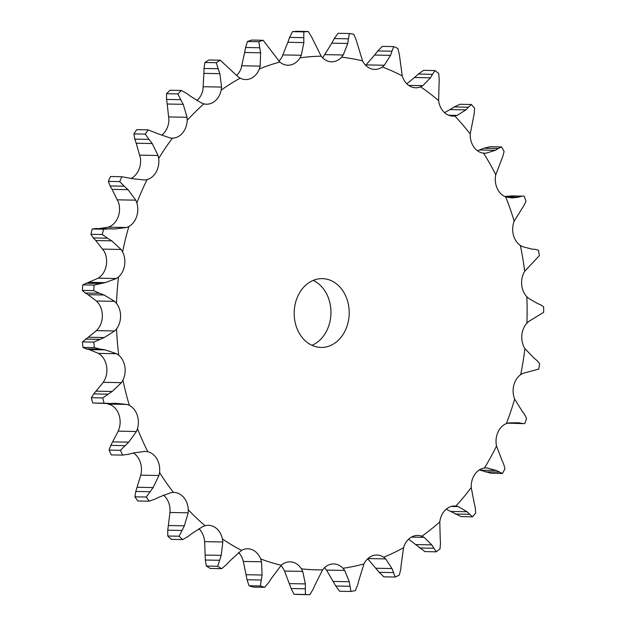 <?xml version="1.0" encoding="UTF-8"?>
<svg xmlns="http://www.w3.org/2000/svg" width="626" height="626" viewBox="0 0 626 626"><rect width="100%" height="100%" fill="white"/><g stroke="black" fill="none" stroke-linecap="round" stroke-linejoin="round"><path stroke-width="0.94" d="M204.921 62.49L203.974 68.469L218.169 68.735L216.283 62.702A281.864 225.407 -88.9 0 1 220.258 60.206L208.896 59.986A281.864 225.407 -88.9 0 0 204.921 62.49L216.283 62.702M220.008 74.15L217.981 68.242M203.998 67.976L203.873 73.845M221.197 90.097A256.871 205.414 -88.9 0 1 240.204 78.14A18.514 14.805 -88.9 0 0 245.65 79.557A18.514 14.805 -88.9 0 0 251.19 78.328A18.514 14.805 -88.9 0 0 259.32 68.985A256.871 205.414 -88.9 0 1 279.83 62.029A18.514 14.805 -88.9 0 0 287.897 65.229A18.514 14.805 -88.9 0 0 290.55 64.979A18.514 14.805 -88.9 0 0 300.003 57.858A256.871 205.414 -88.9 0 1 321.169 56.199A18.514 14.805 -88.9 0 0 331.177 61.794A18.514 14.805 -88.9 0 0 331.522 61.802A18.514 14.805 -88.9 0 0 341.569 57.185A256.871 205.414 -88.9 0 1 362.54 60.886A18.514 14.805 -88.9 0 0 371.421 68.883A18.514 14.805 -88.9 0 0 374.731 69.423A18.514 14.805 -88.9 0 0 382.322 66.982A256.871 205.414 -88.9 0 1 402.228 75.887A18.514 14.805 -88.9 0 0 409.623 85.981A18.514 14.805 -88.9 0 0 415.75 87.773A18.514 14.805 -88.9 0 0 420.594 86.858A256.871 205.414 -88.9 0 1 438.623 100.606A18.514 14.805 -88.9 0 0 444.233 112.367A18.514 14.805 -88.9 0 0 452.903 116.107A18.514 14.805 -88.9 0 0 454.812 115.982A256.871 205.414 -88.9 0 1 470.228 134.019A18.514 14.805 -88.9 0 0 473.819 146.969A18.514 14.805 -88.9 0 0 483.585 153.182A256.871 205.414 -88.9 0 1 495.753 174.756A18.514 14.805 -88.9 0 0 497.177 188.371A18.514 14.805 -88.9 0 0 505.73 196.924A256.871 205.414 -88.9 0 1 514.157 221.158A18.514 14.805 -88.9 0 0 513.359 234.875A18.514 14.805 -88.9 0 0 520.339 245.423A256.871 205.414 -88.9 0 1 524.674 271.324A18.514 14.805 -88.9 0 0 521.685 284.58A18.514 14.805 -88.9 0 0 526.81 296.685A256.871 205.414 -88.9 0 1 526.889 323.196A18.514 14.805 -88.9 0 0 521.826 335.45A18.514 14.805 -88.9 0 0 524.893 348.619A256.871 205.414 -88.9 0 1 520.691 374.653A18.514 14.805 -88.9 0 0 513.774 385.405A18.514 14.805 -88.9 0 0 514.65 399.098A256.871 205.414 -88.9 0 1 506.356 423.583A18.514 14.805 -88.9 0 0 497.858 432.394A18.514 14.805 -88.9 0 0 496.512 446.048A256.871 205.414 -88.9 0 1 484.454 467.99A18.514 14.805 -88.9 0 0 474.727 474.5A18.514 14.805 -88.9 0 0 471.214 487.56A256.871 205.414 -88.9 0 1 455.892 506.051A18.514 14.805 -88.9 0 0 454.797 505.98A18.514 14.805 -88.9 0 0 445.336 509.994A18.514 14.805 -88.9 0 0 439.788 521.92A256.871 205.414 -88.9 0 1 421.838 536.216A18.514 14.805 -88.9 0 0 417.8 535.433A18.514 14.805 -88.9 0 0 410.875 537.421A18.514 14.805 -88.9 0 0 403.535 547.734A256.871 205.414 -88.9 0 1 383.683 557.242A18.514 14.805 -88.9 0 0 376.883 555.019A18.514 14.805 -88.9 0 0 372.767 555.661A18.514 14.805 -88.9 0 0 363.933 563.932A256.871 205.414 -88.9 0 1 342.985 568.267A18.514 14.805 -88.9 0 0 333.728 563.94A18.514 14.805 -88.9 0 0 332.57 563.971A18.514 14.805 -88.9 0 0 322.601 569.863A256.871 205.414 -88.9 0 1 301.419 568.838A18.514 14.805 -88.9 0 0 291.927 562.007A18.514 14.805 -88.9 0 0 290.088 561.827A18.514 14.805 -88.9 0 0 281.223 565.278A256.871 205.414 -88.9 0 1 260.682 558.948A18.514 14.805 -88.9 0 0 252.497 549.855A18.514 14.805 -88.9 0 0 247.755 548.775A18.514 14.805 -88.9 0 0 241.511 550.371A256.871 205.414 -88.9 0 1 222.441 538.986A18.514 14.805 -88.9 0 0 215.907 528A18.514 14.805 -88.9 0 0 208.466 525.316A18.514 14.805 -88.9 0 0 205.078 525.738A256.871 205.414 -88.9 0 1 188.269 509.767A18.514 14.805 -88.9 0 0 183.645 497.349A18.514 14.805 -88.9 0 0 173.832 492.404A18.514 14.805 -88.9 0 0 173.418 492.404A256.871 205.414 -88.9 0 1 159.552 472.497A18.514 14.805 -88.9 0 0 157.032 459.148A18.514 14.805 -88.9 0 0 147.83 451.729A256.871 205.414 -88.9 0 1 147.728 451.518A256.871 205.414 -88.9 0 1 137.477 428.708A18.514 14.805 -88.9 0 0 137.164 414.968A18.514 14.805 -88.9 0 0 129.363 405.366A256.871 205.414 -88.9 0 1 122.939 380.17A18.514 14.805 -88.9 0 0 124.848 366.617A18.514 14.805 -88.9 0 0 118.76 355.232A256.871 205.414 -88.9 0 1 116.546 328.893A18.514 14.805 -88.9 0 0 120.591 316.067A18.514 14.805 -88.9 0 0 116.475 303.367A256.871 205.414 -88.9 0 1 118.549 276.966A18.514 14.805 -88.9 0 0 124.566 265.393A18.514 14.805 -88.9 0 0 122.586 251.895A256.871 205.414 -88.9 0 1 128.862 226.51A18.514 14.805 -88.9 0 0 136.609 216.674A18.514 14.805 -88.9 0 0 136.851 202.934A256.871 205.414 -88.9 0 1 147.079 179.599A18.514 14.805 -88.9 0 0 156.234 171.9A18.514 14.805 -88.9 0 0 158.683 158.472A256.871 205.414 -88.9 0 1 172.44 138.15A18.514 14.805 -88.9 0 0 182.636 132.9A18.514 14.805 -88.9 0 0 187.19 120.341A256.871 205.414 -88.9 0 1 203.904 103.861A18.514 14.805 -88.9 0 0 206.494 104.198A18.514 14.805 -88.9 0 0 214.726 101.279A18.514 14.805 -88.9 0 0 221.197 90.097L221.573 87.077L219.859 73.665L203.865 73.359L202.949 89.753A18.514 14.805 -88.9 0 1 196.893 100.59M240.204 78.14L238.005 76.732L220.258 60.206M187.19 120.341L187.064 117.281L183.207 104.323L167.22 104.018L168.942 119.996A18.514 14.805 -88.9 0 1 164.388 132.555A18.514 14.805 -88.9 0 1 161.805 135.052M158.683 158.472L158.073 155.498L152.181 143.526L136.194 143.221L140.435 158.128A18.514 14.805 -88.9 0 1 137.986 171.555A18.514 14.805 -88.9 0 1 131.304 178.293M136.851 202.934L135.772 200.171L128.048 189.662L112.054 189.365L118.604 202.581A18.514 14.805 -88.9 0 1 118.369 216.33A18.514 14.805 -88.9 0 1 110.614 226.158L108.329 227.168L126.515 227.512L114.738 228.967L95.355 228.513M122.586 251.895L121.084 249.461L111.796 240.861L95.801 240.556L104.339 251.55A18.514 14.805 -88.9 0 1 106.318 265.048A18.514 14.805 -88.9 0 1 100.301 276.614L98.212 278.179L116.397 278.531L105.058 282.639L94.127 285.08A281.864 225.407 -88.9 0 0 93.689 290.605L99.432 293.265L85.238 292.999L82.335 290.386A281.864 225.407 -88.9 0 1 82.765 284.861L98.212 278.179M116.475 303.367L114.605 301.356L104.088 295.002L88.102 294.697L96.42 301.012L98.227 303.015A18.514 14.805 -88.9 0 1 102.343 315.723A18.514 14.805 -88.9 0 1 98.298 328.54L96.506 330.606L114.691 330.958L104.206 337.547L93.837 342.109A281.864 225.407 -88.9 0 0 94.299 347.618L100.387 349.136L86.192 348.862L82.937 347.399A281.864 225.407 -88.9 0 1 82.475 341.89L96.506 330.606M118.76 355.232L116.608 353.729L105.246 349.887L89.26 349.582L98.423 353.385L100.52 354.887A18.514 14.805 -88.9 0 1 106.6 366.265A18.514 14.805 -88.9 0 1 104.699 379.825L103.267 382.306L121.452 382.65L112.21 391.461L102.734 397.94A281.864 225.407 -88.9 0 0 104.072 403.214L110.317 403.52M106.663 403.527L111.115 405.022A18.514 14.805 -88.9 0 1 118.917 414.623A18.514 14.805 -88.9 0 1 119.23 428.356L118.228 431.15L136.413 431.494L128.745 442.159L120.45 450.297A281.864 225.407 -88.9 0 0 122.618 455.11L128.815 454.202M133.393 452.997A18.514 14.805 -88.9 0 1 138.784 458.803A18.514 14.805 -88.9 0 1 141.304 472.153L140.772 475.142L158.957 475.486L153.135 487.568L146.273 497.028A281.864 225.407 -88.9 0 0 149.168 501.199L155.123 499.102M163.48 495.103A18.514 14.805 -88.9 0 1 165.397 496.997A18.514 14.805 -88.9 0 1 170.022 509.423L169.982 512.483L188.168 512.827L184.373 525.832L179.13 536.232A281.864 225.407 -88.9 0 0 182.643 539.573L188.176 536.388M198.896 528.704A18.514 14.805 -88.9 0 1 204.193 538.634L204.647 541.647L222.833 541.991L221.197 555.379L217.684 566.287A281.864 225.407 -88.9 0 0 221.674 568.674L226.604 564.519M238.514 552.492A18.514 14.805 -88.9 0 1 242.434 558.595L243.365 561.436L261.551 561.78L262.083 575.012L260.353 585.975A281.864 225.407 -88.9 0 0 264.649 587.298L268.844 582.36M280.886 565.591A18.514 14.805 -88.9 0 1 283.171 568.494L284.54 571.045L302.726 571.389L305.363 583.917L305.394 594.489A281.864 225.407 -88.9 0 0 309.823 594.7L313.164 589.168M324.526 567.696A18.514 14.805 -88.9 0 1 324.738 567.915L326.498 570.075L344.683 570.419L349.261 581.726L350.959 591.468A281.864 225.407 -88.9 0 0 355.341 590.568L357.759 584.676M341.569 57.185L343.251 54.978L347.766 43.46L331.78 43.155L323.321 56.841A18.514 14.805 -88.9 0 1 322.476 57.694M300.003 57.858L301.294 55.268L303.86 42.591L287.866 42.286L281.755 57.514A18.514 14.805 -88.9 0 1 278.852 61.121M259.32 68.985L260.173 66.121L260.627 52.803L244.641 52.498L241.073 68.641A18.514 14.805 -88.9 0 1 236.667 75.386M313.188 280.409A34.407 27.513 -88.9 0 1 330.951 313.211A34.407 27.513 -88.9 0 1 311.944 345.317M298.383 331.584A34.407 27.513 -88.9 0 1 297.765 296.294A34.407 27.513 -88.9 0 1 322.343 278.633A34.407 27.513 -88.9 0 1 349.198 313.563A34.407 27.513 -88.9 0 1 321.036 347.438A34.407 27.513 -88.9 0 1 298.383 331.584M203.904 103.861L201.525 103.032L191.04 96.6M181.399 90.473L170.037 90.261A281.864 225.407 -88.9 0 0 166.539 93.704L166.547 99.432L180.742 99.706L177.901 93.923A281.864 225.407 -88.9 0 1 181.399 90.473L186.947 93.595M166.493 98.978L167.298 104.472M263.131 40.275L251.769 40.064A281.864 225.407 -88.9 0 0 247.481 41.512L245.556 47.498L259.751 47.772L258.843 41.731A281.864 225.407 -88.9 0 1 263.131 40.275L279.83 62.029M245.658 46.997L244.563 52.999M148.143 129.856L136.781 129.645A281.864 225.407 -88.9 0 0 133.901 133.894L134.809 139.136L149.004 139.402L145.263 134.113A281.864 225.407 -88.9 0 1 148.143 129.856L158.621 134.003L169.967 137.931L172.04 138.15M134.684 138.722L136.343 143.628M308.266 31.519L296.904 31.3A281.864 225.407 -88.9 0 0 292.475 31.644L289.588 37.388L303.782 37.662L303.837 31.863A281.864 225.407 -88.9 0 1 308.266 31.519L311.638 37.044L321.169 56.199M289.775 36.903L287.71 42.779M147.079 179.599L144.614 179.998L132.837 178.739L121.843 176.735A281.864 225.407 -88.9 0 0 119.707 181.618L124.253 186.212L110.059 185.938L108.345 181.399A281.864 225.407 -88.9 0 1 110.489 176.516L121.843 176.735M109.871 185.601L112.273 189.701M349.418 33.507L338.056 33.288L334.276 38.554L348.471 38.82L349.418 33.507A281.864 225.407 -88.9 0 1 353.8 34.281L356.249 40.197L362.54 60.886M334.534 38.092L331.545 43.617M128.862 226.51L126.515 227.512M382.322 66.982L384.325 65.245L390.561 55.354L374.575 55.049L365.686 65.323M95.637 228.521L92.233 228.975A281.864 225.407 -88.9 0 0 90.919 234.288L93.305 237.935L107.5 238.209L102.281 234.507A281.864 225.407 -88.9 0 1 103.595 229.194L109.832 228.795M95.7 228.521L111.561 228.795M99.338 228.56L108.329 227.168M93.071 237.677L96.068 240.814M393.715 46.59L382.361 46.371L377.775 50.941L391.97 51.215L393.715 46.59A281.864 225.407 -88.9 0 1 397.886 48.452L399.357 54.517L402.228 75.887M378.112 50.526L374.27 55.464M118.549 276.966L116.397 278.531M420.594 86.858L422.824 85.66L430.492 77.804L414.506 77.499L406.861 83.829M84.972 292.827L88.399 294.869M434.929 70.574L423.575 70.355L418.325 74.048L432.519 74.314L434.929 70.574A281.864 225.407 -88.9 0 1 438.709 73.453L439.202 79.416L438.623 100.606M418.716 73.704L414.138 77.843M116.546 328.893L114.691 330.958M454.812 115.982L457.191 115.387L465.924 109.886L449.938 109.581L444.554 112.664M85.903 348.792L89.581 349.652M471.37 104.487L460.008 104.268L454.249 106.921L468.444 107.195L471.37 104.487A281.864 225.407 -88.9 0 1 474.594 108.259L474.156 113.877L470.228 134.019M454.695 106.655L449.523 109.847M122.939 380.17L121.452 382.65M483.585 153.182L486.003 153.206L495.401 150.279L479.414 149.974L477.411 150.702M107.93 394.177L93.736 393.903L91.373 397.721A281.864 225.407 -88.9 0 0 92.711 402.995L108.188 403.559M93.736 393.903L103.267 382.306M501.536 146.93L490.174 146.719L484.078 148.221L498.273 148.495L501.536 146.93A281.864 225.407 -88.9 0 1 504.087 151.445L502.788 156.5L495.753 174.756M484.563 148.049L478.96 150.146M129.363 405.366L127 404.435L115.215 403.261M137.477 428.708L136.413 431.494M505.73 196.924L512.068 197.926L517.725 197.331L506.262 197.112M122.618 455.11L111.256 454.899A281.864 225.407 -88.9 0 1 109.088 450.078L110.779 445.391L118.228 431.15M506.598 196.259L524.205 196.181L511.825 195.922L504.806 196.541M514.157 221.158L523.923 205.524L525.965 201.243A281.864 225.407 -88.9 0 0 524.205 196.181M147.83 451.729L144.637 451.385M520.339 245.423L522.546 246.644L531.975 249.125M159.552 472.497L158.957 475.486M149.168 501.199L137.814 500.98A281.864 225.407 -88.9 0 1 134.911 496.817L135.787 491.449L140.772 475.142M524.674 271.324L539.346 255.619A281.864 225.407 -88.9 0 0 538.438 250.204L535.081 249.336M173.418 492.404L170.953 492.693L159.63 496.887M526.81 296.685L528.774 298.453L537.57 303.532M188.269 509.767L188.168 512.827M182.643 539.573L171.281 539.354A281.864 225.407 -88.9 0 1 167.768 536.012L167.745 530.191L169.982 512.483M526.889 323.196L528.837 321.373L543.665 312.343A281.864 225.407 -88.9 0 0 543.65 306.795L540.551 304.752M205.078 525.738L202.699 526.638L192.252 533.313M524.893 348.619L534.275 358.33M222.441 538.986L222.833 541.991M221.674 568.674L210.313 568.455A281.864 225.407 -88.9 0 1 206.322 566.068L205.336 560.027L204.647 541.647M520.691 374.653L522.89 373.362L538.767 369.09A281.864 225.407 -88.9 0 0 539.643 363.643L536.975 360.498M241.511 550.371L230.125 560.716M514.65 399.098L522.233 411.266M260.682 558.948L261.551 561.78M506.356 423.583L508.711 422.879L518.351 422.738L523.414 423.63L507.569 423.16M264.649 587.298L253.287 587.086A281.864 225.407 -88.9 0 1 248.991 585.756L247.027 579.739L243.365 561.436M281.223 565.278L271.7 577.978M496.512 446.048L501.935 460.188M301.419 568.838L302.726 571.389M484.454 467.99L486.879 467.896L496.293 470.462L502.443 473.467L491.081 473.248L479.305 469.946M309.823 594.7L298.461 594.481A281.864 225.407 -88.9 0 1 294.032 594.27L291.121 588.518L284.54 571.045M486.332 467.872L485.792 467.88M322.601 569.863L315.277 584.394M471.214 487.56L474.218 503.077M342.985 568.267L344.683 570.419M455.892 506.051L458.271 506.583L467.043 511.747L472.513 516.818L461.151 516.599L446.182 509.22M350.959 591.468L339.605 591.257L335.794 586.006L326.498 570.075M458.271 506.583L451.26 506.442M363.933 563.932L359.074 579.699M439.788 521.92L440.203 538.196M383.683 557.242L385.694 558.908L367.908 558.572M421.838 536.216L424.076 537.335L431.791 544.886L436.267 551.827L424.905 551.608L408.598 539.189M385.694 558.908L391.986 568.541L395.194 577.055L383.832 576.836L379.223 572.313L367.681 558.783M424.076 537.335L411.423 537.092M403.535 547.734L401.289 564.081M191.431 96.905L186.517 93.29M183.441 104.785L180.484 99.244M260.706 53.304L259.641 47.263M152.486 143.933L148.667 138.995M303.853 43.084L303.759 37.169M128.408 190.014L123.854 185.867M347.68 43.922L348.518 38.358M112.21 241.12L107.054 237.943M390.413 55.769L392.095 50.792M104.542 295.175L98.955 293.093M430.281 78.156L432.699 73.97M105.716 349.965L99.886 349.058M465.658 110.153L468.678 106.921M115.693 403.238L109.808 403.551M495.103 150.451L498.546 148.315M134.058 452.817L128.322 454.327M133.596 452.942L145.005 451.385M517.405 197.409L521.082 196.454M531.646 249.101L535.379 249.359M160.068 496.668L154.661 499.321M537.257 303.414L540.833 304.87M192.644 533.008L187.753 536.693M533.994 358.111L537.225 360.717M230.462 560.333L226.236 564.902M523.414 423.63L524.831 423.544A281.864 225.407 -88.9 0 0 526.568 418.418L524.502 414.302M521.99 410.969L524.713 414.608M271.974 577.54L268.546 582.798M503.64 463.96L504.963 468.874A281.864 225.407 -88.9 0 1 502.443 473.467M501.755 459.813L503.797 464.335M315.473 583.917L312.937 589.645M475.251 507.436L475.721 512.952A281.864 225.407 -88.9 0 1 472.513 516.818M474.093 502.647L475.337 507.874M359.191 579.199L357.61 585.169M440.493 542.953L440.023 548.838A281.864 225.407 -88.9 0 1 436.267 551.827M440.156 537.718L440.501 543.431M400.781 569.057L399.341 575.067A281.864 225.407 -88.9 0 1 395.194 577.055M401.329 563.588L400.718 569.55M166.539 93.704L177.901 93.923M247.481 41.512L258.843 41.731M133.901 133.894L145.263 134.113M292.475 31.644L303.837 31.863M108.345 181.399L119.707 181.618M90.919 234.288L102.281 234.507M92.233 228.975L103.595 229.194M105.058 282.639L89.072 282.334M82.335 290.386L93.689 290.605M100.207 283.476L86.012 283.202M82.765 284.861L94.127 285.08M104.206 337.547L88.219 337.242M82.937 347.399L94.299 347.618M99.565 339.362L85.371 339.096M82.475 341.89L93.837 342.109M112.21 391.461L96.224 391.156M92.711 402.995L104.072 403.214M91.373 397.721L102.734 397.94M128.745 442.159L112.758 441.854M124.973 445.665L110.779 445.391M109.088 450.078L120.45 450.297M153.135 487.568L137.149 487.263M134.911 496.817L146.273 497.028M149.982 491.723L135.787 491.449M184.373 525.832L168.386 525.527M167.768 536.012L179.13 536.232M181.939 530.457L167.745 530.191M221.197 555.379L205.203 555.082M206.322 566.068L217.684 566.287M219.53 560.293L205.336 560.027M262.083 575.012L246.088 574.707M521.427 423.387L507.686 423.121M248.991 585.756L260.353 585.975M261.222 580.012L247.027 579.739M305.363 583.917L289.368 583.612M496.293 470.462L480.306 470.157M499.172 472.098L484.978 471.824M294.032 594.27L305.394 594.489M305.316 588.792L291.121 588.518M349.261 581.726L333.275 581.421M467.043 511.747L451.049 511.442M469.57 514.298L455.376 514.024M349.989 586.28L335.794 586.006M391.986 568.541L375.999 568.236M431.791 544.886L415.805 544.581M433.834 548.251L419.639 547.985M393.418 572.579L379.223 572.313M221.573 87.077L203.387 86.724M260.173 66.121L241.988 65.769M187.064 117.281L168.879 116.937M301.294 55.268L283.108 54.924M158.073 155.498L139.888 155.154M343.251 54.978L325.066 54.634M135.772 200.171L117.586 199.827M384.325 65.245L366.132 64.901M121.084 249.461L102.899 249.117M422.824 85.66L408.723 85.394M114.605 301.356L96.42 301.012M457.191 115.387L448.615 115.223M116.608 353.729L98.423 353.385M486.003 153.206L483.311 153.151M127 404.435L108.814 404.091"/></g></svg>
